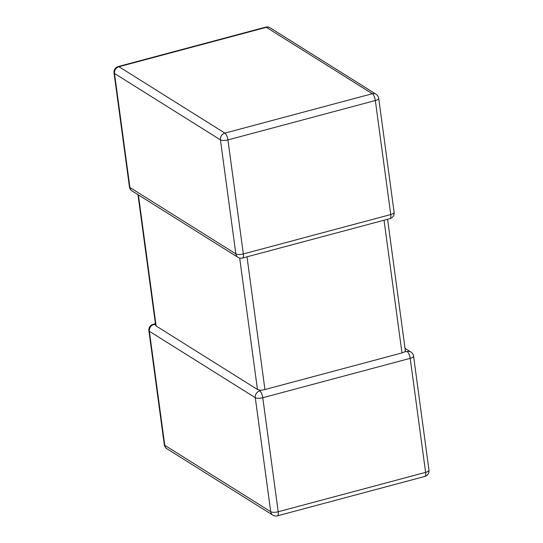 <?xml version="1.0" encoding="UTF-8"?>
<svg xmlns="http://www.w3.org/2000/svg" width="543" height="543" viewBox="0 0 543 543"><rect width="100%" height="100%" fill="white"/><g stroke="black" fill="none" stroke-linecap="round" stroke-linejoin="round"><path stroke-width="0.81" d="M138.404 194.923L156.119 325.97L257.457 389.494L239.687 258.068M156.051 324.782L153.825 324.531A5.722 5.036 122.1 0 0 149.359 331.278L164.773 445.301L270.706 511.71L255.291 397.686A5.722 5.036 -57.9 0 1 259.758 390.933L260.633 390.342L257.457 389.494M247.004 256.832L264.95 389.548L401.976 352.923L384.037 220.214M387.58 219.27L405.35 350.73L405.003 351.755L401.976 352.923M405.03 348.348L410.936 352.054A5.722 5.036 122.1 0 0 407.169 351.538L405.003 351.755M264.95 389.548L260.633 390.342M156.119 325.97L155.644 325.359L137.97 194.652M114.016 72.843L129.438 186.867A5.722 1.867 172.3 0 0 129.913 187.484A5.722 5.036 122.1 0 0 132.064 190.946L238.004 257.355A5.722 5.036 -57.9 0 1 235.852 253.893L220.431 139.87L114.498 73.461L129.913 187.484L235.852 253.893A5.722 1.867 172.3 0 0 243.339 253.948L390.75 214.553L375.335 100.53L227.924 139.924L243.339 253.948A5.722 1.968 -105 0 1 242.517 258.034L389.928 218.639A5.722 1.968 -105 0 0 390.75 214.553A5.722 1.867 172.3 0 0 394.123 212.34L378.709 98.317A5.722 1.867 172.3 0 1 375.335 100.53A5.722 1.968 -105 0 0 372.308 93.722L266.375 27.32L118.965 66.714L224.897 133.116L372.308 93.722A5.722 5.036 122.1 0 1 376.075 94.238L270.142 27.829A5.722 5.722 0 0 0 265.622 27.15L118.211 66.545A5.722 5.722 0 0 0 114.016 72.843A5.722 1.867 172.3 0 0 114.498 73.461A5.722 5.036 -57.9 0 1 118.965 66.714A5.722 1.968 -105 0 0 118.211 66.545M259.758 390.933A5.722 1.968 -105 0 1 262.785 397.734A5.722 1.867 -7.7 0 1 255.291 397.686L149.359 331.278A5.722 1.867 -7.7 0 1 148.877 330.66L164.291 444.683A5.722 1.867 -7.7 0 0 164.773 445.301A5.722 5.036 -57.9 0 0 166.925 448.762L272.857 515.171A5.722 5.722 0 0 0 277.378 515.85A5.722 1.968 -105 0 0 278.199 511.764L425.61 472.369L410.196 358.339L262.785 397.734L278.199 511.764A5.722 1.867 -7.7 0 1 270.706 511.71A5.722 5.036 122.1 0 0 272.857 515.171M428.984 470.157A5.722 5.722 0 0 1 424.789 476.455A5.722 1.968 -105 0 0 425.61 472.369A5.722 1.867 -7.7 0 0 428.984 470.157L413.562 356.133A5.722 5.722 0 0 0 410.936 352.054M407.169 351.538A5.722 1.968 -105 0 1 410.196 358.339A5.722 1.867 -7.7 0 0 413.562 356.133M153.825 324.531A5.722 1.968 -105 0 0 153.072 324.361L155.42 323.73M265.622 27.15A5.722 1.968 -105 0 1 266.375 27.32A5.722 5.036 -57.9 0 1 270.142 27.829M224.897 133.116A5.722 5.036 122.1 0 0 220.431 139.87A5.722 1.867 172.3 0 0 227.924 139.924A5.722 1.968 -105 0 0 224.897 133.116M424.789 476.455L277.378 515.85M164.291 444.683A5.722 5.722 0 0 0 166.925 448.762M153.072 324.361A5.722 5.722 0 0 0 148.877 330.66M378.709 98.317A5.722 5.722 0 0 0 376.075 94.238M389.928 218.639A5.722 5.722 0 0 0 394.123 212.34M129.438 186.867A5.722 5.722 0 0 0 132.064 190.946M238.004 257.355A5.722 5.722 0 0 0 242.517 258.034"/></g></svg>
